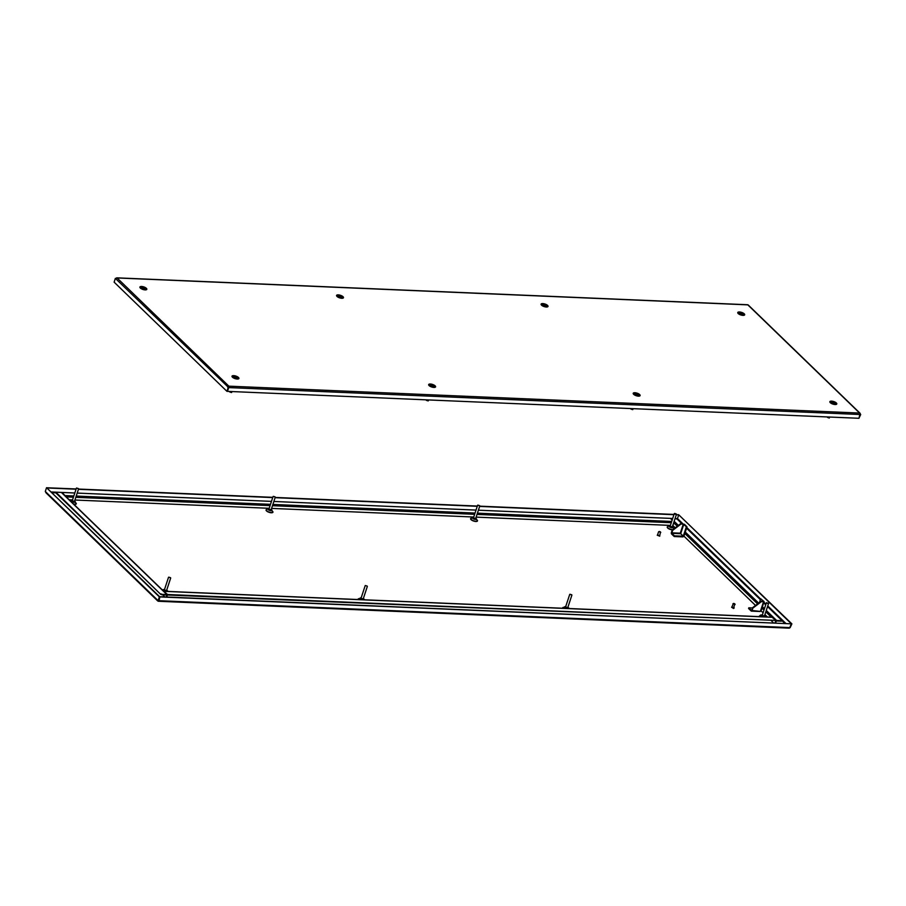 <?xml version="1.0" encoding="UTF-8"?>
<svg xmlns="http://www.w3.org/2000/svg" width="906" height="906" viewBox="0 0 906 906"><rect width="100%" height="100%" fill="white"/><g stroke="black" fill="none" stroke-linecap="round" stroke-linejoin="round"><path stroke-width="1.36" d="M859.873 414.246L859.817 414.495A1.065 0.6 -87.6 0 0 859.613 413.057L228.856 386.16A1.065 0.6 92.4 0 1 229.059 387.609L859.817 414.495M859.907 414.019L860.179 414.031A1.065 0.793 134.1 0 0 859.613 413.057L747.824 304.858A1.065 0.6 -87.6 0 0 747.291 304.835M116.308 278.255A1.065 0.6 92.4 0 1 117.078 277.961L228.856 386.16A1.065 0.793 134.1 0 0 227.666 387.066L228.176 387.564L226.942 391.347L114.122 282.14L115.368 278.369L115.877 278.867A1.065 0.793 -45.9 0 1 117.078 277.961L747.824 304.858A1.065 0.793 -45.9 0 1 748.265 305.028L860.043 413.227M228.856 386.16L228.788 387.338M860.145 414.518L858.911 418.289L227.485 391.369L228.731 387.587M227.485 391.369L228.652 387.587L115.877 278.867M115.368 278.369L116.025 278.572M860.179 414.031L860.7 414.54L858.922 418.232M859.885 414.189L858.99 418.289M762.24 615.355L764.415 616.069M565.582 606.975L567.756 607.688M670.134 526.205L672.309 526.918M473.476 517.824L475.65 518.538M363.215 598.968L361.041 598.254M74.462 501.437L72.276 500.724M271.121 509.818L268.935 509.104M166.557 590.587L164.382 589.874M676.386 514.54L678.787 514.902L677.201 519.149M159.615 596.703L791.323 623.838L789.76 627.598L159.003 600.701A1.065 0.6 92.4 0 1 158.176 601.142L158.324 600.678M788.922 628.039A1.065 0.6 -87.6 0 0 789.76 627.598M159.003 600.701L159.909 596.918L791.323 623.838M76.149 488.957L47.078 487.768M674.007 514.438L479.727 506.16M477.349 506.058L275.186 497.439M272.808 497.337L78.528 489.059M678.787 514.902L676.295 514.801M673.917 514.699L479.636 506.409M477.258 506.307L275.107 497.688M272.729 497.587L78.448 489.308M76.07 489.206L47.372 487.983M46.387 492.943A1.065 0.793 -45.9 0 1 45.821 491.969L45.3 491.46L46.546 487.688L159.354 596.884L158.12 600.667L157.599 600.157A1.065 0.793 134.1 0 0 158.176 601.142M46.546 487.688L159.83 596.907L158.12 600.667M682.841 523.725L677.869 518.912L677.394 519.331M791.402 623.838L678.583 514.642L791.878 623.86L790.1 627.552M790.168 627.609L791.878 623.86M670.621 518.606A0.951 0.702 -45.9 0 1 671.187 518.425L672.671 518.492M775.015 622.886L775.547 621.278A0.951 0.702 -45.9 0 1 776.612 620.463L781.493 620.678M775.491 622.898L776.442 620.972L781.334 621.176M675.049 518.594L677.076 519.025L681.901 523.691M686.544 528.187L760.406 599.681M763.667 602.841L765.706 604.812M767.541 606.578L781.753 620.338M672.773 525.503L675.264 527.768M683.928 536.148L755.536 605.457M761.051 610.803L763.09 612.773M764.913 614.54L767.439 616.975M771.334 620.757L773.464 622.818M772.105 617.28L775.819 620.429L167.576 594.506L163.816 591.38M775.819 620.429L167.406 595.004M166.772 596.952L167.293 595.344A0.951 0.702 134.1 0 0 166.783 594.472L160.736 594.381L56.047 493.057L56.478 492.218L61.359 492.422A0.951 0.702 134.1 0 1 61.925 492.966M166.296 596.929L166.772 595.038L161.732 594.766M160.736 594.381L56.217 492.547M160.894 593.872L161.902 594.257M164.745 596.861L162.616 594.8M65.651 496.363L62.152 492.456L74.813 493L51.427 491.981M672.943 525.514L673.894 522.116M672.15 520.078L670.406 518.391L478.391 510.203M77.191 493.102L271.472 501.38L77.203 493.079M476.024 510.089L273.861 501.471L476.012 510.101M69.173 499.772L72.548 499.919M74.926 500.021L269.207 508.3M271.585 508.402L473.736 517.02M476.114 517.122L670.395 525.401M752.818 608.153L751.47 610.361L748.786 607.813L748.571 608.481L751.153 610.995A1.144 0.646 92.4 0 0 752.048 610.519L752.818 608.153L761.334 601.686L764.075 601.595L761.006 610.961M752.456 607.801L760.972 601.324L763.248 601.414M759.5 602.445L760.712 598.753L763.305 601.256M764.075 601.595L760.712 598.753M752.048 610.519L759.964 611.369L760.836 610.701M748.786 607.813L752.399 607.96M686.997 526.816L684.404 524.302L680.7 523.634L672.184 530.112L671.403 532.468A1.144 0.646 92.4 0 0 671.629 534.019L674.223 536.522L674.438 535.842L671.856 533.34L672.558 530.463L681.074 523.996L683.283 524.087L686.363 526.782L683.271 536.193L683.905 536.227L686.997 526.816L686.363 526.782M674.223 536.522L683.022 536.896L683.237 536.216L674.438 535.842M683.283 524.087L680.281 533.181L683.237 536.216M683.781 524.28L680.689 533.691L683.271 536.193M733.407 603.566L731.833 607.122L733.475 608.017L734.845 604.042M732.943 603.747L735.117 604.461M733.769 603.407L734.845 603.883L733.769 603.407M731.584 607.224L733.509 608.481L734.143 608.062M731.935 606.816L733.611 608.141L734.109 607.53M657.847 534.97L659.659 535.865L660.497 532.071M658.956 531.607L660.768 532.501M659.308 531.448L660.497 531.913L659.308 531.448M657.235 535.253L659.795 536.103M657.586 534.846L659.477 536.182L659.761 535.571M675.004 514.053L676.284 513.974L674.619 513.43L675.004 514.053M676.318 514.064L674.868 514.257L674.54 513.476M766.963 603.124L768.39 603.124L766.963 603.124M768.424 603.215L766.793 603.317L766.646 602.626M478.051 505.491L479.625 505.593L478.051 505.491M479.659 505.673L477.881 505.095M570.033 594.54L571.731 594.732L570.033 594.54M571.777 594.846L569.987 594.245M273.329 496.556L275.107 496.896L273.329 496.556M275.084 496.873L273.34 496.375M367.236 586.137L365.446 585.525M76.659 488.017L78.448 488.662L76.421 488.13L72.118 501.199M78.471 488.572L76.41 488.153M168.799 577.133L170.521 577.858L168.799 577.133M170.566 577.722L168.765 577.145M743.407 314.337A2.288 0.849 18.2 0 0 741.323 312.819A2.288 0.849 18.2 0 0 739.036 312.966A2.288 0.849 18.2 0 0 739.024 313.023A2.288 0.849 18.2 0 0 741.108 314.529A2.288 0.849 18.2 0 0 743.396 314.393A2.288 0.849 18.2 0 0 743.407 314.337M742.501 313.906A11.495 0.781 106.7 0 1 742.49 313.986A11.563 10.725 -173 0 0 741.459 313.601A11.563 0.781 106.7 0 1 741.38 314.076A11.495 10.657 -173 0 0 741.017 313.974A11.563 0.781 -73.3 0 0 741.085 313.499A11.563 10.725 -173 0 0 740.009 313.238A11.495 0.781 -73.3 0 0 740.021 313.17A11.495 0.781 -73.3 0 0 740.032 313.102A11.563 10.725 7 0 1 741.108 313.351A11.563 0.781 -73.3 0 0 741.142 313A11.495 10.657 7 0 1 741.504 313.114A11.563 0.781 106.7 0 1 741.47 313.465A11.563 10.725 7 0 1 742.512 313.838A11.495 0.781 106.7 0 1 742.501 313.906M741.504 313.114L741.199 314.031M741.47 313.465L741.278 314.054M829.318 418.017L827.529 417.428M827.472 416.941L829.058 418.028L829.851 417.043M831.425 402.751A2.288 0.849 18.2 0 0 834.426 403.906A2.288 0.849 18.2 0 0 835.491 403.544A2.288 0.849 18.2 0 0 835.207 402.91A2.288 0.849 18.2 0 0 832.206 401.754A2.288 0.849 18.2 0 0 831.142 402.117A2.288 0.849 18.2 0 0 831.425 402.751M832.297 402.649A11.495 6.478 -87.6 0 0 832.195 402.558A11.563 8.55 -45.9 0 1 833.135 402.536A11.563 6.523 -87.6 0 0 832.58 402.071A11.495 8.494 -45.9 0 1 832.897 402.094A11.563 6.523 92.4 0 1 833.452 402.547A11.563 8.55 -45.9 0 1 834.347 402.649A11.495 6.478 92.4 0 1 834.437 402.74A11.495 6.478 92.4 0 1 834.528 402.83A11.563 8.55 134.1 0 0 833.633 402.728A11.563 6.523 92.4 0 1 834.154 403.306A11.495 8.494 134.1 0 0 833.837 403.295A11.563 6.523 -87.6 0 0 833.316 402.717A11.563 8.55 134.1 0 0 832.388 402.74A11.495 6.478 -87.6 0 0 832.297 402.649M546.748 305.945A2.288 0.849 18.2 0 0 544.665 304.439A2.288 0.849 18.2 0 0 542.377 304.575A2.288 0.849 18.2 0 0 542.366 304.643A2.288 0.849 18.2 0 0 544.449 306.149A2.288 0.849 18.2 0 0 546.737 306.013A2.288 0.849 18.2 0 0 546.748 305.945M545.842 305.526A11.495 0.781 106.7 0 1 545.831 305.605A11.563 10.725 -173 0 0 544.8 305.22A11.563 0.781 106.7 0 1 544.721 305.696A11.495 10.657 -173 0 0 544.359 305.582A11.563 0.781 -73.3 0 0 544.427 305.107A11.563 10.725 -173 0 0 543.351 304.858A11.495 0.781 -73.3 0 0 543.362 304.79A11.495 0.781 -73.3 0 0 543.374 304.71A11.563 10.725 7 0 1 544.449 304.971A11.563 0.781 -73.3 0 0 544.483 304.62A11.495 10.657 7 0 1 544.846 304.733A11.563 0.781 106.7 0 1 544.812 305.073A11.563 10.725 7 0 1 545.854 305.458A11.495 0.781 106.7 0 1 545.842 305.526M544.846 304.733L544.54 305.639M544.812 305.073L544.619 305.662M632.66 409.625L630.87 409.048M630.814 408.561L632.784 409.591L633.192 408.663M638.855 395.095A2.288 0.849 18.2 0 0 636.771 393.589A2.288 0.849 18.2 0 0 634.483 393.725A2.288 0.849 18.2 0 0 634.472 393.793A2.288 0.849 18.2 0 0 636.556 395.299A2.288 0.849 18.2 0 0 638.843 395.163A2.288 0.849 18.2 0 0 638.855 395.095M637.949 394.676A11.495 0.781 106.7 0 1 637.937 394.756A11.563 10.725 -173 0 0 636.895 394.37A11.563 0.781 106.7 0 1 636.827 394.846A11.495 10.657 -173 0 0 636.465 394.733A11.563 0.781 -73.3 0 0 636.533 394.257A11.563 10.725 -173 0 0 635.457 394.008A11.495 0.781 -73.3 0 0 635.468 393.94A11.495 0.781 -73.3 0 0 635.48 393.861A11.563 10.725 7 0 1 636.556 394.121A11.563 0.781 -73.3 0 0 636.578 393.77A11.495 10.657 7 0 1 636.952 393.872A11.563 0.781 106.7 0 1 636.918 394.223A11.563 10.725 7 0 1 637.96 394.608A11.495 0.781 106.7 0 1 637.949 394.676M636.952 393.872L636.646 394.79M636.918 394.223L636.725 394.812M342.208 297.225A2.288 0.849 18.2 0 0 340.124 295.718A2.288 0.849 18.2 0 0 337.847 295.854A2.288 0.849 18.2 0 0 337.836 295.922A2.288 0.849 18.2 0 0 339.92 297.428A2.288 0.849 18.2 0 0 342.196 297.293A2.288 0.849 18.2 0 0 342.208 297.225M341.313 296.806A11.495 0.781 106.7 0 1 341.302 296.885A11.563 10.725 -173 0 0 340.26 296.5A11.563 0.781 106.7 0 1 340.192 296.975A11.495 10.657 -173 0 0 339.829 296.862A11.563 0.781 -73.3 0 0 339.897 296.387A11.563 10.725 -173 0 0 338.821 296.137A11.495 0.781 -73.3 0 0 338.821 296.069A11.495 0.781 -73.3 0 0 338.833 295.99A11.563 10.725 7 0 1 339.909 296.251A11.563 0.781 -73.3 0 0 339.943 295.9A11.495 10.657 7 0 1 340.305 296.013A11.563 0.781 106.7 0 1 340.282 296.353A11.563 10.725 7 0 1 341.313 296.738A11.495 0.781 106.7 0 1 341.313 296.806M340.305 296.013L340.01 296.919M428.119 400.905L426.341 400.327M426.273 399.84L428.255 400.871L428.651 399.942M434.314 386.375A2.288 0.849 18.2 0 0 432.23 384.869A2.288 0.849 18.2 0 0 429.954 385.005A2.288 0.849 18.2 0 0 429.931 385.073A2.288 0.849 18.2 0 0 432.015 386.579A2.288 0.849 18.2 0 0 434.302 386.443A2.288 0.849 18.2 0 0 434.314 386.375M433.408 385.956A11.495 0.781 106.7 0 1 433.396 386.024A11.563 10.725 -173 0 0 432.366 385.65A11.563 0.781 106.7 0 1 432.298 386.126A11.495 10.657 -173 0 0 431.924 386.013A11.563 0.781 -73.3 0 0 432.003 385.537A11.563 10.725 -173 0 0 430.916 385.288A11.495 0.781 -73.3 0 0 430.928 385.22A11.495 0.781 -73.3 0 0 430.939 385.141A11.563 10.725 7 0 1 432.015 385.401A11.563 0.781 -73.3 0 0 432.049 385.05A11.495 10.657 7 0 1 432.411 385.152A11.563 0.781 106.7 0 1 432.377 385.503A11.563 10.725 7 0 1 433.419 385.888A11.495 0.781 106.7 0 1 433.408 385.956M432.411 385.152L432.117 386.069M432.377 385.503L432.185 386.092M145.549 288.844A2.288 0.849 18.2 0 0 143.465 287.338A2.288 0.849 18.2 0 0 141.189 287.474A2.288 0.849 18.2 0 0 141.177 287.53A2.288 0.849 18.2 0 0 143.261 289.048A2.288 0.849 18.2 0 0 145.538 288.901A2.288 0.849 18.2 0 0 145.549 288.844M144.654 288.425A11.495 0.781 106.7 0 1 144.643 288.493A11.563 10.725 -173 0 0 143.601 288.119A11.563 0.781 106.7 0 1 143.533 288.595A11.495 10.657 -173 0 0 143.171 288.482A11.563 0.781 -73.3 0 0 143.239 288.006A11.563 10.725 -173 0 0 142.163 287.757A11.495 0.781 -73.3 0 0 142.163 287.678A11.495 0.781 -73.3 0 0 142.174 287.61A11.563 10.725 7 0 1 143.25 287.859A11.563 0.781 -73.3 0 0 143.284 287.519A11.495 10.657 7 0 1 143.646 287.621A11.563 0.781 106.7 0 1 143.624 287.972A11.563 10.725 7 0 1 144.654 288.357A11.495 0.781 106.7 0 1 144.654 288.425M143.646 287.621L143.352 288.538M231.46 392.525L229.682 391.936M229.614 391.46L231.596 392.491L231.993 391.562M237.655 377.995A2.288 0.849 18.2 0 0 235.571 376.488A2.288 0.849 18.2 0 0 233.295 376.624A2.288 0.849 18.2 0 0 233.272 376.681A2.288 0.849 18.2 0 0 235.356 378.198A2.288 0.849 18.2 0 0 237.644 378.051A2.288 0.849 18.2 0 0 237.655 377.995M236.749 377.575A11.495 0.781 106.7 0 1 236.749 377.643A11.563 10.725 -173 0 0 235.707 377.27A11.563 0.781 106.7 0 1 235.639 377.745A11.495 10.657 -173 0 0 235.266 377.632A11.563 0.781 -73.3 0 0 235.345 377.156A11.563 10.725 -173 0 0 234.258 376.907A11.495 0.781 -73.3 0 0 234.269 376.828A11.495 0.781 -73.3 0 0 234.28 376.76A11.563 10.725 7 0 1 235.356 377.009A11.563 0.781 -73.3 0 0 235.39 376.658A11.495 10.657 7 0 1 235.753 376.771A11.563 0.781 106.7 0 1 235.719 377.123A11.563 10.725 7 0 1 236.76 377.508A11.495 0.781 106.7 0 1 236.749 377.575M235.753 376.771L235.458 377.689M235.719 377.123L235.526 377.711M638.821 395.231A2.865 1.065 -161.8 0 1 639.172 395.945M639.659 394.574A3.624 1.336 18.2 0 0 634.902 392.74A3.624 1.336 18.2 0 0 633.668 394.314A3.624 1.336 18.2 0 0 638.424 396.149A3.624 1.336 18.2 0 0 639.659 394.574M633.747 394.155A2.865 1.065 -161.8 0 1 634.46 393.793M835.468 403.612A2.865 1.065 -161.8 0 1 835.83 404.325M836.317 402.955A3.624 1.336 18.2 0 0 831.561 401.132A3.624 1.336 18.2 0 0 830.326 402.706A3.624 1.336 18.2 0 0 835.072 404.529A3.624 1.336 18.2 0 0 836.317 402.955M830.406 402.547A2.865 1.065 -161.8 0 1 831.119 402.185M546.714 306.081A2.865 1.065 -161.8 0 1 547.077 306.794M547.552 305.424A3.624 1.336 18.2 0 0 542.796 303.589A3.624 1.336 18.2 0 0 541.562 305.163A3.624 1.336 18.2 0 0 546.318 306.998A3.624 1.336 18.2 0 0 547.552 305.424M547.054 306.862L541.629 304.971A2.865 1.065 -161.8 0 1 542.354 304.654M743.373 314.461A2.865 1.065 -161.8 0 1 743.735 315.175M744.211 313.804A3.624 1.336 18.2 0 0 739.455 311.981A3.624 1.336 18.2 0 0 738.22 313.555A3.624 1.336 18.2 0 0 742.977 315.379A3.624 1.336 18.2 0 0 744.211 313.804M738.299 313.397A2.865 1.065 -161.8 0 1 739.013 313.034M429.92 385.073A2.865 1.065 18.2 0 0 429.206 385.435M435.118 385.854A3.624 1.336 -161.8 0 1 433.883 387.428A3.624 1.336 -161.8 0 1 429.127 385.594A3.624 1.336 -161.8 0 1 430.373 384.019A3.624 1.336 -161.8 0 1 435.118 385.854M434.62 387.292L434.676 387.202A2.865 1.065 18.2 0 0 434.28 386.511M233.272 376.692A2.865 1.065 18.2 0 0 232.548 377.055M238.459 377.462A3.624 1.336 -161.8 0 1 237.225 379.036A3.624 1.336 -161.8 0 1 232.468 377.213A3.624 1.336 -161.8 0 1 233.714 375.639A3.624 1.336 -161.8 0 1 238.459 377.462M237.961 378.912L238.018 378.821A2.865 1.065 18.2 0 0 237.621 378.13M337.825 295.934A2.865 1.065 18.2 0 0 337.111 296.285L337.077 296.353M343.012 296.704A3.624 1.336 -161.8 0 1 341.777 298.278A3.624 1.336 -161.8 0 1 337.032 296.443A3.624 1.336 -161.8 0 1 338.266 294.869A3.624 1.336 -161.8 0 1 343.012 296.704M342.536 298.074A2.865 1.065 18.2 0 0 342.174 297.361M141.166 287.542A2.865 1.065 18.2 0 0 140.453 287.904L140.419 287.972M146.353 288.312A3.624 1.336 -161.8 0 1 145.119 289.886A3.624 1.336 -161.8 0 1 140.373 288.063A3.624 1.336 -161.8 0 1 141.608 286.489A3.624 1.336 -161.8 0 1 146.353 288.312M145.877 289.694A2.865 1.065 18.2 0 0 145.515 288.98M473.634 517.326L470.837 518.526A3.431 1.268 18.2 0 0 471.256 519.478A3.431 1.268 18.2 0 0 474.767 521.086A3.431 1.268 18.2 0 0 477.36 520.678L475.82 518.051M477.428 520.406A3.624 1.336 -161.8 0 1 475.322 521.437A3.624 1.336 -161.8 0 1 471.052 519.648A3.624 1.336 -161.8 0 1 470.939 518.277M475.775 518.164A2.095 0.781 -161.8 0 1 476.216 518.492A2.095 0.781 -161.8 0 1 475.503 519.41A2.095 0.781 -161.8 0 1 472.751 518.345A2.095 0.781 -161.8 0 1 473.6 517.451M670.293 525.718L668.413 525.899L667.495 526.918A3.431 1.268 18.2 0 0 667.915 527.87A3.431 1.268 18.2 0 0 672.852 529.591M672.512 529.863A3.624 1.336 -161.8 0 1 667.711 528.028A3.624 1.336 -161.8 0 1 667.597 526.658M672.433 526.545A2.095 0.781 -161.8 0 1 672.875 526.884A2.095 0.781 -161.8 0 1 672.161 527.79A2.095 0.781 -161.8 0 1 669.409 526.737A2.095 0.781 -161.8 0 1 670.259 525.831M565.74 606.476L562.932 607.677A3.431 1.268 18.2 0 0 563.056 608.266M562.739 608.254A3.624 1.336 -161.8 0 1 563.045 607.428M567.881 607.314A2.095 0.781 -161.8 0 1 568.322 607.643A2.095 0.781 -161.8 0 1 568.266 608.492M566.726 608.424A2.095 0.781 -161.8 0 1 564.857 607.496A2.095 0.781 -161.8 0 1 565.706 606.601M762.399 614.868L760.519 615.049L759.59 616.069A3.431 1.268 18.2 0 0 759.715 616.646M759.398 616.635A3.624 1.336 -161.8 0 1 759.704 615.808M764.539 615.695A2.095 0.781 -161.8 0 1 764.981 616.035A2.095 0.781 -161.8 0 1 764.924 616.873M763.384 616.805A2.095 0.781 -161.8 0 1 761.516 615.887A2.095 0.781 -161.8 0 1 762.365 614.981M271.279 509.331L272.819 511.958A3.431 1.268 -161.8 0 1 270.226 512.366A3.431 1.268 -161.8 0 1 266.726 510.758A3.431 1.268 -161.8 0 1 266.296 509.806L267.213 508.798L269.105 508.606M266.409 509.557A3.624 1.336 18.2 0 0 266.511 510.927A3.624 1.336 18.2 0 0 270.781 512.717A3.624 1.336 18.2 0 0 272.887 511.686M269.059 508.73A2.095 0.781 18.2 0 0 268.21 509.625A2.095 0.781 18.2 0 0 270.962 510.69A2.095 0.781 18.2 0 0 271.687 509.772A2.095 0.781 18.2 0 0 271.234 509.444M74.62 500.939L76.172 503.566A3.431 1.268 -161.8 0 1 73.522 503.974M73.839 504.291A3.624 1.336 18.2 0 0 76.229 503.294M72.401 500.339A2.095 0.781 18.2 0 0 71.551 501.245A2.095 0.781 18.2 0 0 74.303 502.298A2.095 0.781 18.2 0 0 75.028 501.392A2.095 0.781 18.2 0 0 74.586 501.052M358.527 599.546A3.431 1.268 -161.8 0 1 358.402 598.957L361.2 597.756M363.736 599.772A2.095 0.781 18.2 0 0 363.782 598.923A2.095 0.781 18.2 0 0 363.34 598.594M361.166 597.881A2.095 0.781 18.2 0 0 360.316 598.775A2.095 0.781 18.2 0 0 362.196 599.704M167.078 591.38A2.095 0.781 18.2 0 0 167.123 590.542A2.095 0.781 18.2 0 0 166.681 590.202M164.507 589.489A2.095 0.781 18.2 0 0 163.658 590.395A2.095 0.781 18.2 0 0 165.538 591.312M358.504 598.707A3.624 1.336 18.2 0 0 358.21 599.534M781.731 620.406L784.721 623.294M56.115 492.853L52.152 492.683M677.212 518.662L675.061 518.572M672.682 518.47L478.402 510.191M45.821 491.969L157.599 600.157M785.751 623.339L767.756 605.921M765.921 604.143L763.894 602.173M760.632 599.025L686.759 527.53M671.187 518.425L672.331 519.523M674.155 521.301L678.39 525.389M685.276 532.06L758.65 603.09M762.399 606.714L764.438 608.673M766.261 610.451L776.612 620.463M673.668 522.807L677.326 526.205M684.811 533.453L757.586 603.894M761.946 608.107L763.973 610.078M765.808 611.844L771.278 617.145M772.592 617.303L164.337 591.369M166.783 594.472L61.359 492.422M65.391 495.593L73.85 495.956M76.229 496.058L270.509 504.336M272.887 504.438L475.038 513.056M477.417 513.158L671.697 521.448M66.217 496.907L73.431 497.224M75.81 497.326L270.09 505.605M272.468 505.707L474.631 514.325M477.009 514.427L671.289 522.705M760.553 610.882L763.543 601.777M680.281 533.181L671.776 532.819M671.856 533.34L680.655 533.713M639.16 396.013L633.724 394.223M835.819 404.393L830.383 402.604M743.713 315.243L738.277 313.453M434.676 387.202C433.929 387.643 432.185 387.156 429.444 385.718L429.184 385.503M238.018 378.821C237.27 379.263 235.526 378.776 232.785 377.338L232.525 377.123M342.525 298.142L342.57 298.051C341.834 298.504 340.078 298.006 337.338 296.568L337.089 296.251M145.866 289.761L145.911 289.671C145.175 290.113 143.42 289.626 140.679 288.187L140.43 287.859M747.563 304.733L116.806 277.836M674.019 529.059L672.467 526.431M569.364 608.538L567.915 607.19M766.023 616.918L764.573 615.582M70.124 500.69L72.446 500.225M363.385 598.47L364.824 599.817M162.231 589.84L164.552 589.376M166.727 590.089L168.165 591.425M789.194 628.164L158.437 601.267M45.957 492.773L157.735 600.972M772.354 617.19L164.099 591.256M167.168 594.619L61.755 492.581M751.436 611.12L760.213 611.493M657.484 535.152L658.594 531.788M676.442 514.359L672.15 527.405M674.268 513.645L669.976 526.692M768.548 603.509L764.256 616.556M766.374 602.796L762.082 615.842M479.784 505.978L475.491 519.025M477.609 505.254L473.317 518.311M571.89 595.129L567.598 608.175M569.715 594.404L565.423 607.462M275.243 497.258L270.962 510.305M273.068 496.533L268.776 509.591M367.349 586.409L363.057 599.455M365.175 585.684L360.882 598.741M78.584 488.866L74.303 501.913M168.516 577.303L164.224 590.35M170.69 578.017L166.398 591.063M743.101 315.288L743.396 314.393M738.741 313.861L739.036 312.966M830.847 403.011L831.142 402.117M835.196 404.438L835.491 403.544M546.443 306.908L546.737 306.013M542.082 305.481L542.377 304.575M638.537 396.058L638.843 395.163M634.189 394.631L634.483 393.725M341.902 298.187L342.196 297.293M337.553 296.76L337.847 295.854M434.008 387.338L434.302 386.443M429.648 385.911L429.954 385.005M145.243 289.807L145.538 288.901M140.894 288.368L141.189 287.474M237.349 378.957L237.644 378.051M233.001 377.519L233.295 376.624"/></g></svg>
